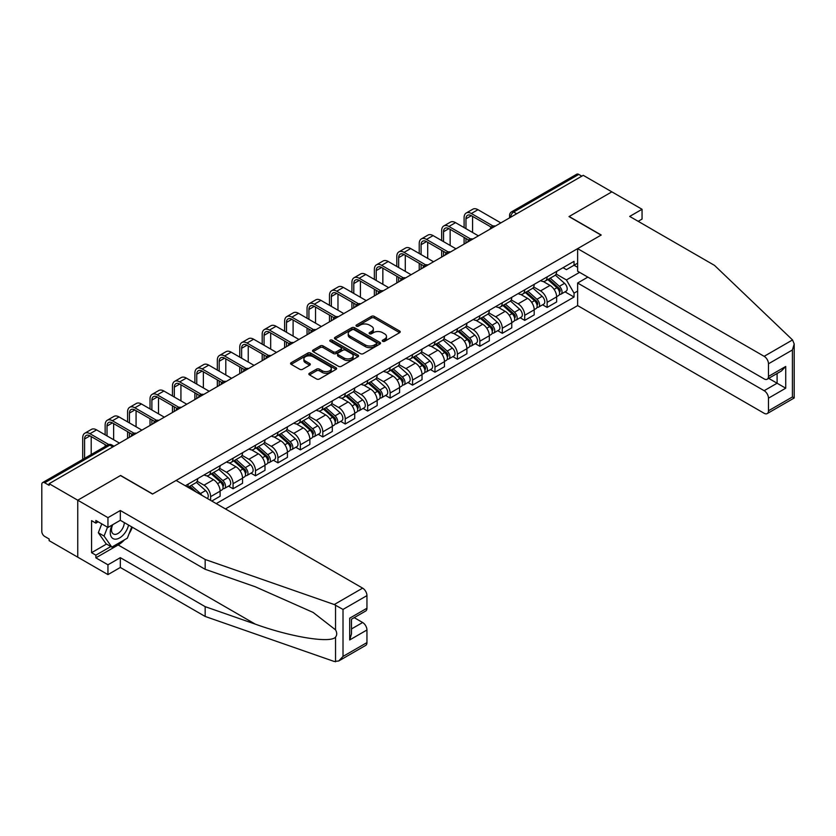 <?xml version="1.0" encoding="UTF-8"?>
<svg xmlns="http://www.w3.org/2000/svg" width="836" height="836" viewBox="0 0 836 836"><rect width="100%" height="100%" fill="white"/><g stroke="black" fill="none" stroke-linecap="round" stroke-linejoin="round"><path stroke-width="1.25" d="M382.669 341.318A1.4 0.805 0 0 0 384.644 341.318L399.639 332.665A1.996 1.149 0 0 0 400.225 331.85A1.996 1.149 0 0 0 399.639 331.035L374.235 316.363A1.996 1.149 0 0 0 371.414 316.363L356.418 325.026A1.4 0.805 0 0 0 356 325.591A1.4 0.805 0 0 0 356.418 326.165A1.4 0.805 0 0 0 358.393 326.165L360.326 325.047A6.385 3.689 0 0 1 369.366 325.047L371.477 326.259A6.385 3.689 0 0 1 373.358 328.872A6.385 3.689 0 0 1 371.477 331.484L369.543 332.603A1.4 0.805 0 0 0 369.136 333.167A1.4 0.805 0 0 0 369.543 333.742A1.4 0.805 0 0 0 371.518 333.742L373.462 332.623A6.385 3.689 0 0 1 382.491 332.623L384.612 333.846A6.385 3.689 0 0 1 386.483 336.448A6.385 3.689 0 0 1 384.612 339.061L382.669 340.179A1.4 0.805 0 0 0 382.261 340.754A1.4 0.805 0 0 0 382.669 341.318L382.669 340.179M309.445 373.243A1.996 1.149 0 0 0 308.86 374.058A1.996 1.149 0 0 0 309.445 374.873L316.572 378.99A1.996 1.149 0 0 0 319.394 378.99L336.051 369.376A1.996 1.149 0 0 0 336.636 368.561A1.996 1.149 0 0 0 336.051 367.746L310.647 353.074A1.996 1.149 0 0 0 307.815 353.074L291.158 362.699A1.996 1.149 0 0 0 290.573 363.514A1.996 1.149 0 0 0 291.158 364.329L299.769 369.293A1.996 1.149 0 0 0 302.601 369.293L309.728 365.175A1.996 1.149 0 0 0 310.313 364.36A1.996 1.149 0 0 0 309.728 363.545L305.453 361.089A5.34 3.083 0 0 1 303.886 358.905A5.34 3.083 0 0 1 307.188 356.052A5.34 3.083 0 0 1 313.009 356.721L329.739 366.377A5.34 3.083 0 0 1 331.296 368.561A5.34 3.083 0 0 1 328.005 371.414A5.34 3.083 0 0 1 322.184 370.745L319.394 369.136A1.996 1.149 0 0 0 316.572 369.136L309.445 373.243L309.445 374.873M49.136 483.689L583.246 175.33L611.858 191.852L569.002 216.587L601.074 235.104L152.674 493.982L120.603 475.465L77.748 500.21L49.136 483.689L49.136 485.35L44.674 482.78A4.065 2.351 -120 0 0 42.646 482.571A4.065 2.351 -120 0 0 41.8 484.441L41.8 531.435A4.065 2.351 -120 0 0 44.674 536.409L49.136 538.99L49.136 540.652L77.748 557.173L77.748 500.21L77.748 557.173L107.948 574.604L107.948 564.812L120.321 557.664L120.321 567.466L107.948 574.604M360.473 353.649A1.996 1.149 0 0 0 363.294 353.649L379.952 344.035A1.996 1.149 0 0 0 380.537 343.22A1.996 1.149 0 0 0 379.952 342.405L354.548 327.733A1.996 1.149 0 0 0 351.716 327.733L335.058 337.347A1.996 1.149 0 0 0 334.473 338.162A1.996 1.149 0 0 0 335.058 338.977L360.473 353.649M330.753 341.621A1.4 0.805 0 0 1 332.174 341.82L332.174 340.158L357.996 355.07A1.996 1.149 0 0 1 358.581 355.885A1.996 1.149 0 0 1 357.996 356.7L341.349 366.325A1.996 1.149 0 0 1 338.517 366.325L313.113 351.653L320.24 347.567L320.24 345.905L313.113 350.023A1.996 1.149 0 0 0 312.528 350.838A1.996 1.149 0 0 0 313.113 351.653L313.113 350.023M320.24 347.567A1.996 1.149 0 0 1 323.062 347.567L323.062 345.905A1.996 1.149 0 0 0 320.24 345.905M323.062 345.905L333.365 351.851A1.996 1.149 0 0 0 336.187 351.851L340.921 349.124A1.996 1.149 0 0 0 341.506 348.309A1.996 1.149 0 0 0 340.921 347.494L330.189 341.297A1.4 0.805 0 0 1 329.781 340.733A1.4 0.805 0 0 1 330.648 339.98A1.4 0.805 0 0 1 332.174 340.158M225.448 508.925L577.634 305.6L764.156 413.287A6.103 3.522 -120 0 0 767.208 413.59A6.103 3.522 -120 0 0 768.472 410.789L768.472 398.176A6.103 3.522 -120 0 0 764.156 390.694L777.093 383.222L785.725 388.207L768.472 398.176M516.658 213.765L513.638 212.02A4.065 2.351 60 0 0 511.601 211.821L576.746 174.212A4.065 2.351 60 0 1 578.784 174.41L513.638 212.02A4.065 2.351 120 0 0 510.765 217.005L510.765 217.172M581.804 176.156L578.784 174.41M547.141 276.873A9.353 5.403 60 0 1 545.208 281.063L554.696 275.587A9.353 5.403 -120 0 0 556.64 271.386M533.671 286.947L540.526 290.897A9.353 5.403 60 0 1 547.141 302.36L556.64 296.874A9.353 5.403 -120 0 0 550.025 285.421L543.233 281.502M556.64 296.874L556.64 301.942L547.141 307.418L542.595 304.795M545.208 281.063A9.353 5.403 60 0 1 540.599 280.645M547.141 302.36L547.141 307.418M524.715 289.82A9.353 5.403 60 0 1 522.772 294.021L532.271 288.535A9.353 5.403 -120 0 0 534.204 284.344M520.159 317.743L524.715 320.376L534.204 314.89L534.204 309.832A9.353 5.403 -120 0 0 527.589 298.368L520.797 294.45M522.772 294.021A9.353 5.403 60 0 1 518.174 293.593M511.245 299.894L518.101 303.855A9.353 5.403 60 0 1 524.715 315.308L524.715 320.376M502.279 302.768A9.353 5.403 60 0 1 500.336 306.969L509.835 301.493A9.353 5.403 -120 0 0 511.768 297.292M497.723 330.701L502.279 333.324L511.768 327.848L511.768 322.78A9.353 5.403 -120 0 0 505.153 311.326L498.36 307.397M500.336 306.969A9.353 5.403 60 0 1 495.738 306.551M488.809 312.842L495.664 316.802A9.353 5.403 60 0 1 502.279 328.266L502.279 333.324M479.843 315.726A9.353 5.403 60 0 1 477.91 319.927L487.398 314.44A9.353 5.403 -120 0 0 489.332 310.25M475.297 343.648L479.843 346.282L489.332 340.795L489.332 335.738A9.353 5.403 -120 0 0 482.717 324.274L475.924 320.355M477.91 319.927A9.353 5.403 60 0 1 473.301 319.498M466.373 325.8L473.228 329.76A9.353 5.403 60 0 1 479.843 341.213L479.843 346.282M457.407 328.673A9.353 5.403 60 0 1 455.474 332.874L464.962 327.399A9.353 5.403 -120 0 0 466.896 323.198M452.861 356.606L457.407 359.229L466.896 353.753L466.896 348.685A9.353 5.403 -120 0 0 460.281 337.232L453.488 333.303M455.474 332.874A9.353 5.403 60 0 1 450.865 332.456M443.937 338.747L450.792 342.708A9.353 5.403 60 0 1 457.407 354.171L457.407 359.229M434.971 341.631A9.353 5.403 60 0 1 433.038 345.832L442.526 340.346A9.353 5.403 -120 0 0 444.47 336.145M430.425 369.554L434.971 372.187L444.47 366.701L444.47 361.643A9.353 5.403 -120 0 0 437.855 350.18L431.062 346.261M433.038 345.832A9.353 5.403 60 0 1 428.429 345.404M421.501 351.705L428.356 355.666A9.353 5.403 60 0 1 434.971 367.119L434.971 372.187M412.545 354.579A9.353 5.403 60 0 1 410.601 358.78L420.09 353.304A9.353 5.403 -120 0 0 422.034 349.103M407.989 382.512L412.545 385.135L422.034 379.659L422.034 374.591A9.353 5.403 -120 0 0 415.419 363.137L408.626 359.208M410.601 358.78A9.353 5.403 60 0 1 405.993 358.362M399.075 364.653L405.93 368.613A9.353 5.403 60 0 1 412.545 380.066L412.545 385.135M390.109 367.537A9.353 5.403 60 0 1 388.165 371.738L397.664 366.252A9.353 5.403 -120 0 0 399.598 362.051M385.553 395.459L390.109 398.093L399.598 392.606L399.598 387.549A9.353 5.403 -120 0 0 392.983 376.085L386.19 372.166M388.165 371.738A9.353 5.403 60 0 1 383.567 371.309M376.639 377.611L383.494 381.561A9.353 5.403 60 0 1 390.109 393.024L390.109 398.093M367.673 380.485A9.353 5.403 60 0 1 365.74 384.685L375.228 379.21A9.353 5.403 -120 0 0 377.161 375.009M363.117 408.417L367.673 411.04L377.161 405.565L377.161 400.496A9.353 5.403 -120 0 0 370.547 389.043L363.754 385.114M365.74 384.685A9.353 5.403 60 0 1 361.131 384.267M354.203 390.558L361.058 394.519A9.353 5.403 60 0 1 367.673 405.972L367.673 411.04M345.237 393.442A9.353 5.403 60 0 1 343.303 397.643L352.792 392.157A9.353 5.403 -120 0 0 354.725 387.956M340.691 421.365L345.237 423.998L354.725 418.512L354.725 413.444A9.353 5.403 -120 0 0 348.11 401.991L341.318 398.072M343.303 397.643A9.353 5.403 60 0 1 338.695 397.215M331.767 403.516L338.622 407.466A9.353 5.403 60 0 1 345.237 418.93L345.237 423.998M322.8 406.39A9.353 5.403 60 0 1 320.867 410.591L330.356 405.115A9.353 5.403 -120 0 0 332.3 400.914M318.255 434.323L322.8 436.946L332.3 431.47L332.3 426.402A9.353 5.403 -120 0 0 325.685 414.938L318.882 411.019M320.867 410.591A9.353 5.403 60 0 1 316.259 410.173M309.33 416.464L316.186 420.424A9.353 5.403 60 0 1 322.8 431.878L322.8 436.946M300.364 419.348A9.353 5.403 60 0 1 298.431 423.538L307.92 418.063A9.353 5.403 -120 0 0 309.863 413.862M295.819 447.27L300.364 449.893L309.863 444.418L309.863 439.349A9.353 5.403 -120 0 0 303.249 427.896L296.456 423.977M298.431 423.538A9.353 5.403 60 0 1 293.823 423.12M286.894 429.422L293.75 433.372A9.353 5.403 60 0 1 300.364 444.836L300.364 449.893M277.939 432.296A9.353 5.403 60 0 1 275.995 436.496L285.484 431.01A9.353 5.403 -120 0 0 287.427 426.82M273.382 460.218L277.939 462.851L287.427 457.365L287.427 452.307A9.353 5.403 -120 0 0 280.812 440.844L274.02 436.925M275.995 436.496A9.353 5.403 60 0 1 271.397 436.068M264.469 442.369L271.324 446.33A9.353 5.403 60 0 1 277.939 457.783L277.939 462.851M255.502 445.243A9.353 5.403 60 0 1 253.559 449.444L263.058 443.968A9.353 5.403 -120 0 0 264.991 439.767M250.946 473.176L255.502 475.799L264.991 470.323L264.991 465.255A9.353 5.403 -120 0 0 258.376 453.802L251.584 449.872M253.559 449.444A9.353 5.403 60 0 1 248.961 449.026M242.032 455.317L248.888 459.277A9.353 5.403 60 0 1 255.502 470.741L255.502 475.799M233.066 458.201A9.353 5.403 60 0 1 231.133 462.402L240.622 456.916A9.353 5.403 -120 0 0 242.555 452.725M228.521 486.124L233.066 488.757L242.555 483.271L242.555 478.213A9.353 5.403 -120 0 0 235.94 466.749L229.148 462.83M231.133 462.402A9.353 5.403 60 0 1 226.525 461.974M219.596 468.275L226.451 472.235A9.353 5.403 60 0 1 233.066 483.689L233.066 488.757M210.63 471.149A9.353 5.403 60 0 1 208.697 475.35L218.186 469.874A9.353 5.403 -120 0 0 220.119 465.673M211.78 501.046L220.119 496.229L220.119 491.16A9.353 5.403 -120 0 0 213.504 479.707L206.711 475.778M208.697 475.35A9.353 5.403 60 0 1 204.089 474.932M197.16 481.222L204.015 485.183A9.353 5.403 60 0 1 210.63 496.647L210.63 500.377M187.985 487.304L195.749 482.821A9.353 5.403 -120 0 0 197.693 478.62M188.194 484.107A9.353 5.403 60 0 1 187.504 487.022M577.634 267.321L574.039 265.242L566.421 269.641L563.036 267.698M556.107 273.989L566.421 279.945L579.578 272.348M577.634 291.064L574.039 293.143L566.421 279.945M216.242 503.617L574.039 297.041L574.039 293.143M577.634 263.173L574.039 265.242L574.039 261.344L185.32 485.768M565.032 291.848L574.039 297.041M383.222 341.516L384.612 340.722A6.385 3.689 0 0 0 386.483 338.11L386.483 336.448M373.358 328.872L373.358 330.534A6.385 3.689 0 0 1 371.477 333.146L370.097 333.94M399.618 332.676L374.235 318.025A1.996 1.149 0 0 0 371.414 318.025L356.972 326.364M379.92 344.045L354.548 329.394A1.996 1.149 0 0 0 351.716 329.394L335.09 338.998L335.058 337.347M376.419 343.784A1.4 0.805 0 0 0 376.827 343.22A1.4 0.805 0 0 0 376.419 342.645L354.119 329.771A1.4 0.805 0 0 0 352.144 329.771L350.096 330.951A6.385 3.689 0 0 0 348.225 333.554A6.385 3.689 0 0 0 350.096 336.166L365.342 344.965A6.385 3.689 0 0 0 374.371 344.965L376.419 343.784L376.419 345.446A1.4 0.805 0 0 0 376.827 344.881L376.827 343.22M348.225 333.554L348.225 335.215A6.385 3.689 0 0 0 350.096 337.828L350.096 336.166M376.419 345.446L374.371 346.626A6.385 3.689 0 0 1 365.342 346.626L350.096 337.828M323.062 347.567L333.365 353.513A1.996 1.149 0 0 0 336.187 353.513L340.921 350.786A1.996 1.149 0 0 0 341.506 349.97L341.506 348.309M332.174 341.82L357.975 356.721M344.066 358.027A5.34 3.083 0 0 0 349.876 358.696A5.34 3.083 0 0 0 353.179 355.843A5.34 3.083 0 0 0 351.611 353.67L345.717 350.263A1.996 1.149 0 0 0 342.896 350.263L338.172 352.991A1.996 1.149 0 0 0 337.587 353.806A1.996 1.149 0 0 0 338.172 354.621L344.066 358.027L344.066 359.689A5.34 3.083 0 0 0 349.876 360.358A5.34 3.083 0 0 0 353.179 357.505L353.179 355.843M337.587 353.806L337.587 355.467A1.996 1.149 0 0 0 338.172 356.282L338.172 354.621M344.066 359.689L338.172 356.282M331.296 368.561L331.296 370.223A5.34 3.083 0 0 1 328.005 373.075A5.34 3.083 0 0 1 322.184 372.407L319.394 370.797A1.996 1.149 0 0 0 316.572 370.797L309.466 374.894M303.886 358.905L303.886 360.567A5.34 3.083 0 0 0 305.453 362.74L305.453 361.089M309.696 365.196L305.453 362.74M336.02 369.397L310.647 354.736A1.996 1.149 0 0 0 307.815 354.736L291.189 364.339M547.799 279.579L556.933 287.73A5.089 2.936 60 0 1 558.532 295.589L556.64 296.686M548.04 279.788L552.335 282.275M548.719 279.046L558.887 288.117A2.445 1.411 60 0 1 559.66 291.889A2.445 1.411 60 0 1 559.43 291.983M550.234 278.158L559.378 286.32A5.089 2.936 60 0 1 560.977 294.178A5.089 2.936 60 0 1 559.441 294.345M555.334 275.107L564.561 283.331A5.089 2.936 60 0 1 566.15 291.189L560.977 294.178M465.965 228.667L465.965 218.792A7.628 4.399 60 0 1 467.543 215.301A7.628 4.399 60 0 1 471.358 215.678L491.171 227.11M500.837 222.898L477.973 209.7A10.272 5.925 -120 0 0 472.842 209.188L466.227 213.013A10.272 5.925 -120 0 0 464.095 217.715L464.095 227.591M493.031 226.023L471.358 213.514A10.272 5.925 -120 0 0 466.227 213.013M464.095 237.393L464.095 244.112M465.965 243.036L465.965 238.469M472.58 232.492L472.58 216.378M525.363 292.527L534.507 300.688A5.089 2.936 60 0 1 536.095 308.547L534.204 309.644M525.604 292.746L529.909 295.223M526.283 291.994L536.451 301.075A2.445 1.411 60 0 1 537.224 304.847A2.445 1.411 60 0 1 536.994 304.931M527.809 291.116L536.942 299.278A5.089 2.936 60 0 1 538.541 307.136A5.089 2.936 60 0 1 537.005 307.303M532.898 288.054L542.125 296.278A5.089 2.936 60 0 1 543.724 304.147L538.541 307.136M502.927 305.474L512.071 313.636A5.089 2.936 60 0 1 513.659 321.494L511.768 322.591M503.167 305.694L507.473 308.181M503.847 304.941L514.025 314.022A2.445 1.411 60 0 1 514.788 317.795A2.445 1.411 60 0 1 514.568 317.889M505.372 304.064L514.516 312.225A5.089 2.936 60 0 1 516.105 320.084A5.089 2.936 60 0 1 514.568 320.251M510.472 301.012L519.689 309.236A5.089 2.936 60 0 1 521.288 317.095L516.105 320.084M792.538 339.938L794.2 343.962L792.413 349.97L768.472 363.796A6.103 3.522 -120 0 0 764.156 356.324L792.538 339.938L714.54 265.409L629.696 216.419L642.058 209.282L611.858 191.852L569.149 216.503L601.22 235.02L577.634 248.637L764.156 356.324M642.058 209.282L642.058 219.084L638.182 221.321M577.634 305.6L577.634 283.017L764.156 390.694M577.634 248.637L577.634 271.219L764.156 378.907A6.103 3.522 -120 0 0 767.208 379.21A6.103 3.522 -120 0 0 768.472 376.419L768.472 363.796M587.844 277.113L577.634 283.017M768.671 378.363L777.093 383.222L777.093 373.504M768.472 376.419L785.725 366.45L781.409 371.006L767.208 379.21M768.472 410.789L792.413 396.964L793.322 397.487M120.321 557.664L205.165 606.654L205.165 616.456L334.254 661.485L338.695 660.983L343.011 656.427L366.952 642.602A6.103 3.522 60 0 1 365.687 645.402L338.695 660.983M205.165 606.654L255.314 624.147C290.938 637.095 330.857 643.521 335.539 637.074C337.107 635.109 337.107 632.695 335.539 629.842L313.134 612.433L255.314 586.788L205.165 569.295L120.321 520.305L107.948 527.443L95.868 520.473L95.868 523.127L91.563 520.64L91.563 552.69L95.868 555.177L110.833 546.545M205.165 616.456L120.321 567.466M366.952 595.608L343.011 609.434L334.254 604.532L205.165 559.493L120.321 510.503L107.948 517.651L77.748 500.21L120.468 475.548L152.528 494.066L176.114 480.449L362.636 588.136A6.103 3.522 60 0 1 366.952 595.608L366.952 608.232A6.103 3.522 60 0 1 365.687 611.022L351.486 619.225L351.486 633.939L349.699 639.948L349.699 618.191C352.019 619.539 352.019 619.539 349.699 618.191L366.952 608.232M107.948 517.651L107.948 527.443M124.501 539.805A22.875 13.209 -60 0 1 118.158 544.967L95.868 557.831L107.948 564.812M95.868 557.831L95.868 555.177M120.321 510.503L120.321 520.305M205.165 559.493L205.165 569.295M351.486 628.954L362.636 622.517A6.103 3.522 60 0 1 366.952 629.989L366.952 642.602M362.636 622.517L354.213 617.647M132.297 527.223A22.875 13.209 -60 0 1 129.047 533.817M98.178 521.8L95.868 523.127M91.563 552.69L106.517 544.048M112.066 525.071A13.219 7.628 120 0 0 110.258 532.511A13.219 7.628 120 0 0 118.242 538.583A13.219 7.628 120 0 0 128.556 525.06M112.776 524.663A9.05 5.225 120 0 0 111.501 529.825A9.05 5.225 120 0 0 113.372 533.964A9.05 5.225 120 0 0 120.279 531.612A9.05 5.225 120 0 0 124.292 522.605M131.733 526.899L127.365 538.154L111.836 547.12L106.088 543.797L98.324 532.751L101.773 523.879M111.836 547.12L104.072 536.075L107.52 527.192M98.324 532.751L104.072 536.075M443.529 241.625L443.529 231.739A7.628 4.399 60 0 1 445.107 228.249A7.628 4.399 60 0 1 448.922 228.625L468.735 240.068M478.401 235.856L455.536 222.648A10.272 5.925 -120 0 0 450.405 222.146L443.791 225.96A10.272 5.925 -120 0 0 441.659 230.663L441.659 240.538M470.595 238.981L448.922 226.472A10.272 5.925 -120 0 0 443.791 225.96M441.659 250.34L441.659 257.07M443.529 255.983L443.529 251.417M450.144 245.439L450.144 229.336M421.093 254.572L421.093 244.697A7.628 4.399 60 0 1 422.682 241.207A7.628 4.399 60 0 1 426.485 241.583L446.299 253.015M455.975 248.804L433.1 235.606A10.272 5.925 -120 0 0 427.969 235.094L421.354 238.918A10.272 5.925 -120 0 0 419.223 243.61L419.223 253.496M448.159 251.929L426.485 239.42A10.272 5.925 -120 0 0 421.354 238.918M419.223 263.288L419.223 270.018M421.093 268.941L421.093 264.375M427.708 258.397L427.708 242.283M480.491 318.432L489.635 326.583A5.089 2.936 60 0 1 491.234 334.452L489.332 335.55M480.731 318.652L485.037 321.128M481.411 317.899L491.589 326.98A2.445 1.411 60 0 1 492.352 330.753A2.445 1.411 60 0 1 492.132 330.837M482.936 317.022L492.08 325.173A5.089 2.936 60 0 1 493.679 333.041A5.089 2.936 60 0 1 492.143 333.198M488.036 313.96L497.253 322.184A5.089 2.936 60 0 1 498.852 330.053L493.679 333.041M458.055 331.38L467.199 339.541A5.089 2.936 60 0 1 468.797 347.4L466.896 348.497M458.295 331.599L462.601 334.086M458.985 330.847L469.153 339.928A2.445 1.411 60 0 1 469.916 343.7A2.445 1.411 60 0 1 469.696 343.795M460.5 329.969L469.644 338.131A5.089 2.936 60 0 1 471.243 345.989A5.089 2.936 60 0 1 469.707 346.156M465.6 326.907L474.817 335.142A5.089 2.936 60 0 1 476.415 343L471.243 345.989M435.619 344.338L444.762 352.489A5.089 2.936 60 0 1 446.361 360.358L444.459 361.455M435.87 344.547L440.164 347.034M436.549 343.805L446.717 352.876A2.445 1.411 60 0 1 447.479 356.659A2.445 1.411 60 0 1 447.26 356.742M438.064 342.927L447.208 351.078A5.089 2.936 60 0 1 448.807 358.947A5.089 2.936 60 0 1 447.27 359.104M443.164 339.865L452.391 348.089A5.089 2.936 60 0 1 453.979 355.958L448.807 358.947M398.667 267.53L398.667 257.645A7.628 4.399 60 0 1 400.245 254.154A7.628 4.399 60 0 1 404.06 254.531L423.873 265.973M433.539 261.752L410.675 248.553A10.272 5.925 -120 0 0 405.533 248.052L398.918 251.866A10.272 5.925 -120 0 0 396.797 256.568L396.797 266.444M425.723 264.887L404.06 252.378A10.272 5.925 -120 0 0 398.918 251.866M396.797 276.246L396.797 282.965M398.667 281.889L398.667 277.322M405.282 271.345L405.282 255.241M376.231 280.478L376.231 270.603A7.628 4.399 60 0 1 377.809 267.112A7.628 4.399 60 0 1 381.624 267.489L401.437 278.921M411.103 274.71L388.238 261.511A10.272 5.925 -120 0 0 383.097 260.999L376.482 264.813A10.272 5.925 -120 0 0 374.361 269.516L374.361 279.402M403.286 277.834L381.624 265.325A10.272 5.925 -120 0 0 376.482 264.813M374.361 289.193L374.361 295.923M376.231 294.847L376.231 290.28M382.846 284.303L382.846 268.189M353.795 293.436L353.795 283.55A7.628 4.399 60 0 1 355.373 280.06A7.628 4.399 60 0 1 359.187 280.436L379.001 291.879M388.667 287.657L365.802 274.459A10.272 5.925 -120 0 0 360.671 273.947L354.056 277.771A10.272 5.925 -120 0 0 351.925 282.474L351.925 292.349M380.861 290.792L359.187 278.284A10.272 5.925 -120 0 0 354.056 277.771M351.925 302.151L351.925 308.871M353.795 307.794L353.795 303.228M360.41 297.25L360.41 281.147M413.193 357.285L422.326 365.447A5.089 2.936 60 0 1 423.925 373.305L422.034 374.403M413.433 357.505L417.739 359.992M414.113 356.753L424.28 365.834A2.445 1.411 60 0 1 425.054 369.606A2.445 1.411 60 0 1 424.824 369.69M415.638 355.875L424.772 364.036A5.089 2.936 60 0 1 426.37 371.895A5.089 2.936 60 0 1 424.834 372.062M420.727 352.813L429.955 361.047A5.089 2.936 60 0 1 431.554 368.906L426.37 371.895M331.359 306.384L331.359 296.508A7.628 4.399 60 0 1 332.937 293.008A7.628 4.399 60 0 1 336.751 293.394L356.564 304.826M366.231 300.615L343.366 287.417A10.272 5.925 -120 0 0 338.235 286.905L331.62 290.719A10.272 5.925 -120 0 0 329.488 295.421L329.488 305.307M358.425 303.74L336.751 291.231A10.272 5.925 -120 0 0 331.62 290.719M329.488 315.099L329.488 321.829M331.359 320.752L331.359 316.186M337.974 310.208L337.974 294.094M390.757 370.243L399.901 378.394A5.089 2.936 60 0 1 401.489 386.263L399.598 387.35M390.997 370.452L395.303 372.94M391.676 369.711L401.844 378.781A2.445 1.411 60 0 1 402.618 382.554A2.445 1.411 60 0 1 402.398 382.648M393.202 368.833L402.346 376.984A5.089 2.936 60 0 1 403.934 384.853A5.089 2.936 60 0 1 402.398 385.009M398.302 365.771L407.519 373.995A5.089 2.936 60 0 1 409.117 381.864L403.934 384.853M308.923 319.342L308.923 309.456A7.628 4.399 60 0 1 310.501 305.966A7.628 4.399 60 0 1 314.315 306.342L334.128 317.784M343.795 313.563L320.93 300.364A10.272 5.925 -120 0 0 315.799 299.852L309.184 303.677A10.272 5.925 -120 0 0 307.052 308.38L307.052 318.255M335.988 316.698L314.315 304.189A10.272 5.925 -120 0 0 309.184 303.677M307.052 328.057L307.052 334.776M308.923 333.7L308.923 329.133M315.538 323.156L315.538 307.052M368.321 383.191L377.464 391.352A5.089 2.936 60 0 1 379.063 399.211L377.161 400.308M368.561 383.41L372.866 385.898M369.24 382.658L379.419 391.739A2.445 1.411 60 0 1 380.181 395.512A2.445 1.411 60 0 1 379.962 395.595M370.766 381.78L379.91 389.942A5.089 2.936 60 0 1 381.498 397.8A5.089 2.936 60 0 1 379.972 397.967M375.866 378.718L385.082 386.953A5.089 2.936 60 0 1 386.681 394.811L381.498 397.8M286.487 332.289L286.487 322.403A7.628 4.399 60 0 1 288.075 318.913A7.628 4.399 60 0 1 291.889 319.3L311.692 330.732M321.369 326.521L298.504 313.312A10.272 5.925 -120 0 0 293.363 312.81L286.748 316.625A10.272 5.925 -120 0 0 284.627 321.327L284.627 331.213M313.552 329.645L291.889 317.137A10.272 5.925 -120 0 0 286.748 316.625M284.627 341.004L284.627 347.734M286.487 346.647L286.487 342.091M293.102 336.103L293.102 320M345.885 396.149L355.028 404.3A5.089 2.936 60 0 1 356.627 412.169L354.725 413.256M346.125 396.358L350.43 398.845M346.804 395.616L356.982 404.687A2.445 1.411 60 0 1 357.745 408.459A2.445 1.411 60 0 1 357.526 408.553M348.33 394.738L357.474 402.889A5.089 2.936 60 0 1 359.072 410.758A5.089 2.936 60 0 1 357.536 410.915M353.429 391.676L362.646 399.901A5.089 2.936 60 0 1 364.245 407.759L359.072 410.758M264.061 345.237L264.061 335.361A7.628 4.399 60 0 1 265.639 331.871A7.628 4.399 60 0 1 269.453 332.247L289.266 343.69M298.933 339.468L276.068 326.27A10.272 5.925 -120 0 0 270.927 325.758L264.312 329.583A10.272 5.925 -120 0 0 262.19 334.285L262.19 344.16M291.116 342.603L269.453 330.084A10.272 5.925 -120 0 0 264.312 329.583M262.19 353.962L262.19 360.682M264.061 359.605L264.061 355.039M270.676 349.061L270.676 332.958M323.448 409.097L332.592 417.258A5.089 2.936 60 0 1 334.191 425.116L332.289 426.214M323.699 409.316L327.994 411.793M324.378 408.564L334.546 417.645A2.445 1.411 60 0 1 335.309 421.417A2.445 1.411 60 0 1 335.09 421.501M325.894 407.686L335.037 415.847A5.089 2.936 60 0 1 336.636 423.706A5.089 2.936 60 0 1 335.1 423.873M330.993 404.624L340.221 412.859A5.089 2.936 60 0 1 341.809 420.717L336.636 423.706M241.625 358.195L241.625 348.309A7.628 4.399 60 0 1 243.203 344.819A7.628 4.399 60 0 1 247.017 345.195L266.83 356.638M276.497 352.426L253.632 339.217A10.272 5.925 -120 0 0 248.501 338.716L241.876 342.53A10.272 5.925 -120 0 0 239.754 347.233L239.754 357.118M268.68 355.551L247.017 343.042A10.272 5.925 -120 0 0 241.876 342.53M239.754 366.91L239.754 373.64M241.625 372.553L241.625 367.986M248.24 362.009L248.24 345.905M301.023 422.055L310.156 430.206A5.089 2.936 60 0 1 311.755 438.064L309.863 439.161M301.263 422.264L305.558 424.751M301.942 421.522L312.11 430.592A2.445 1.411 60 0 1 312.883 434.365A2.445 1.411 60 0 1 312.654 434.459M303.458 420.633L312.601 428.795A5.089 2.936 60 0 1 314.2 436.653A5.089 2.936 60 0 1 312.664 436.82M308.557 417.582L317.784 425.806A5.089 2.936 60 0 1 319.373 433.665L314.2 436.653M219.189 371.142L219.189 361.267A7.628 4.399 60 0 1 220.767 357.777A7.628 4.399 60 0 1 224.581 358.153L244.394 369.585M254.06 365.374L231.196 352.175A10.272 5.925 -120 0 0 226.065 351.663L219.45 355.488A10.272 5.925 -120 0 0 217.318 360.191L217.318 370.066M246.254 368.498L224.581 355.99A10.272 5.925 -120 0 0 219.45 355.488M217.318 379.868L217.318 386.587M219.189 385.511L219.189 380.944M225.804 374.967L225.804 358.853M278.587 435.002L287.73 443.164A5.089 2.936 60 0 1 289.319 451.022L287.427 452.119M278.827 435.222L283.132 437.698M279.506 434.469L289.674 443.55A2.445 1.411 60 0 1 290.447 447.323A2.445 1.411 60 0 1 290.217 447.406M281.032 433.591L290.165 441.753A5.089 2.936 60 0 1 291.764 449.611A5.089 2.936 60 0 1 290.228 449.768M286.121 430.53L295.348 438.754A5.089 2.936 60 0 1 296.947 446.623L291.764 449.611M196.753 384.1L196.753 374.214A7.628 4.399 60 0 1 198.331 370.724A7.628 4.399 60 0 1 202.145 371.1L221.958 382.543M231.624 378.332L208.76 365.123A10.272 5.925 -120 0 0 203.629 364.621L197.014 368.436A10.272 5.925 -120 0 0 194.882 373.138L194.882 383.013M223.818 381.456L202.145 368.948A10.272 5.925 -120 0 0 197.014 368.436M194.882 392.815L194.882 399.545M196.753 398.458L196.753 393.892M203.367 387.914L203.367 371.811M256.15 447.95L265.294 456.111A5.089 2.936 60 0 1 266.883 463.97L264.991 465.067M256.391 448.169L260.696 450.656M257.07 447.417L267.248 456.498A2.445 1.411 60 0 1 268.011 460.27A2.445 1.411 60 0 1 267.792 460.364M258.596 446.539L267.739 454.7A5.089 2.936 60 0 1 269.328 462.559A5.089 2.936 60 0 1 267.792 462.726M263.695 443.488L272.912 451.712A5.089 2.936 60 0 1 274.511 459.57L269.328 462.559M174.316 397.048L174.316 387.172A7.628 4.399 60 0 1 175.905 383.682A7.628 4.399 60 0 1 179.709 384.058L199.522 395.491M209.199 391.279L186.323 378.081A10.272 5.925 -120 0 0 181.193 377.569L174.578 381.394A10.272 5.925 -120 0 0 172.446 386.086L172.446 395.971M201.382 394.404L179.709 381.895A10.272 5.925 -120 0 0 174.578 381.394M172.446 405.763L172.446 412.493M174.316 411.416L174.316 406.85M180.931 400.872L180.931 384.759M233.714 460.908L242.858 469.059A5.089 2.936 60 0 1 244.457 476.928L242.555 478.025M233.955 461.127L238.26 463.604M234.634 460.375L244.812 469.456A2.445 1.411 60 0 1 245.575 473.228A2.445 1.411 60 0 1 245.356 473.312M236.16 459.497L245.303 467.648A5.089 2.936 60 0 1 246.902 475.517A5.089 2.936 60 0 1 245.366 475.674M241.259 456.435L250.476 464.659A5.089 2.936 60 0 1 252.075 472.528L246.902 475.517M151.891 410.006L151.891 400.12A7.628 4.399 60 0 1 153.469 396.63A7.628 4.399 60 0 1 157.283 397.006L177.096 408.449M186.762 404.227L163.898 391.029A10.272 5.925 -120 0 0 158.756 390.527L152.142 394.341A10.272 5.925 -120 0 0 150.02 399.044L150.02 408.919M178.946 407.362L157.283 394.853A10.272 5.925 -120 0 0 152.142 394.341M150.02 418.721L150.02 425.44M151.891 424.364L151.891 419.797M158.506 413.82L158.506 397.717M211.278 473.855L220.422 482.017A5.089 2.936 60 0 1 222.021 489.875L220.119 490.972M211.518 474.075L215.824 476.562M212.208 473.322L222.376 482.403A2.445 1.411 60 0 1 223.139 486.176A2.445 1.411 60 0 1 222.919 486.27M213.723 472.445L222.867 480.606A5.089 2.936 60 0 1 224.466 488.464A5.089 2.936 60 0 1 222.93 488.632M218.823 469.383L228.04 477.617A5.089 2.936 60 0 1 229.639 485.476L224.466 488.464M129.455 422.953L129.455 413.078A7.628 4.399 60 0 1 131.033 409.588A7.628 4.399 60 0 1 134.847 409.964L154.66 421.396M164.326 417.185L141.462 403.987A10.272 5.925 -120 0 0 136.32 403.474L129.705 407.289A10.272 5.925 -120 0 0 127.584 411.991L127.584 421.877M156.51 420.309L134.847 407.801A10.272 5.925 -120 0 0 129.705 407.289M127.584 431.669L127.584 438.398M129.455 437.322L129.455 432.755M136.069 426.778L136.069 410.664M188.842 486.813L191.987 489.614M189.093 487.022L193.388 489.509M196.293 492.101L189.772 486.28M191.287 485.402L200.431 493.553A5.089 2.936 60 0 1 201.904 495.34M196.387 482.341L205.614 490.565A5.089 2.936 60 0 1 207.234 498.413M107.018 435.911L107.018 426.026A7.628 4.399 60 0 1 108.596 422.535A7.628 4.399 60 0 1 112.411 422.911L132.224 434.354M141.89 430.132L119.025 416.934A10.272 5.925 -120 0 0 113.895 416.422L107.28 420.247A10.272 5.925 -120 0 0 105.148 424.949L105.148 434.825M134.084 433.267L112.411 420.759A10.272 5.925 -120 0 0 107.28 420.247M105.148 444.627L105.148 446.487M113.633 439.726L113.633 423.622M84.582 458.358L84.582 438.984A7.628 4.399 60 0 1 86.16 435.483A7.628 4.399 60 0 1 89.974 435.87L106.757 445.557M119.454 443.09L96.589 429.892A10.272 5.925 -120 0 0 91.458 429.38L84.844 433.194A10.272 5.925 -120 0 0 82.712 437.897L82.712 459.445M108.774 444.553L89.974 433.706A10.272 5.925 -120 0 0 84.844 433.194M91.197 454.544L91.197 436.57M510.911 217.088L510.765 217.005A4.065 2.351 0 0 1 509.573 215.343L509.573 217.862M210.63 496.647L220.119 491.16M233.066 483.689L242.555 478.213M255.502 470.741L264.991 465.255M277.939 457.783L287.427 452.307M300.364 444.836L309.863 439.349M322.8 431.878L332.3 426.402M345.237 418.93L354.725 413.444M367.673 405.972L377.161 400.496M390.109 393.024L399.598 387.549M412.545 380.066L422.034 374.591M434.971 367.119L444.47 361.643M457.407 354.171L466.896 348.685M479.843 341.213L489.332 335.738M502.279 328.266L511.768 322.78M524.715 315.308L534.204 309.832M204.015 485.183L213.504 479.707M226.451 472.235L235.94 466.749M248.888 459.277L258.376 453.802M271.324 446.33L280.812 440.844M293.75 433.372L303.249 427.896M316.186 420.424L325.685 414.938M338.622 407.466L348.11 401.991M361.058 394.519L370.547 389.043M383.494 381.561L392.983 376.085M405.93 368.613L415.419 363.137M428.356 355.666L437.855 350.18M450.792 342.708L460.281 337.232M473.228 329.76L482.717 324.274M495.664 316.802L505.153 311.326M518.101 303.855L527.589 298.368M540.526 290.897L550.025 285.421M494.975 226.284A4.065 2.351 120 0 0 493.177 227.319M472.549 239.232A4.065 2.351 120 0 0 470.752 240.277M450.113 252.19A4.065 2.351 120 0 0 448.315 253.224M427.677 265.137A4.065 2.351 120 0 0 425.879 266.182M405.241 278.095A4.065 2.351 120 0 0 403.443 279.13M382.804 291.043A4.065 2.351 120 0 0 381.007 292.077M360.368 304.001A4.065 2.351 120 0 0 358.581 305.035M337.943 316.948A4.065 2.351 120 0 0 336.145 317.983M315.506 329.906A4.065 2.351 120 0 0 313.709 330.941M293.07 342.854A4.065 2.351 120 0 0 291.273 343.889M270.634 355.802A4.065 2.351 120 0 0 268.837 356.847M248.198 368.76A4.065 2.351 120 0 0 246.401 369.794M225.772 381.707A4.065 2.351 120 0 0 223.975 382.752M203.336 394.665A4.065 2.351 120 0 0 201.539 395.7M180.9 407.613A4.065 2.351 120 0 0 179.103 408.658M158.464 420.571A4.065 2.351 120 0 0 156.666 421.605M136.028 433.518A4.065 2.351 120 0 0 134.23 434.553M112.839 446.905L109.819 445.16L44.674 482.78M114.03 446.225L111.857 444.961A4.065 2.351 120 0 0 109.819 445.16A4.065 2.351 60 0 0 107.792 444.961L42.646 482.571M384.612 340.722L384.612 339.061M369.543 333.742L369.543 332.603M371.477 333.146L371.477 331.484M356.418 326.165L356.418 325.026M371.414 318.025L371.414 316.363M374.235 318.025L374.235 316.363M399.639 332.665L399.639 331.035M351.716 329.394L351.716 327.733M354.548 329.394L354.548 327.733M379.952 344.035L379.952 342.405M365.342 346.626L365.342 344.965M374.371 346.626L374.371 344.965M333.365 353.513L333.365 351.851M336.187 353.513L336.187 351.851M340.921 350.786L340.921 349.124M357.996 356.7L357.996 355.07M316.572 370.797L316.572 369.136M319.394 370.797L319.394 369.136M322.184 372.407L322.184 370.745M309.728 365.175L309.728 363.545M291.158 364.329L291.158 362.699M307.815 354.736L307.815 353.074M310.647 354.736L310.647 353.074M336.051 369.376L336.051 367.746M556.933 287.73L554.09 289.381M560.162 290.771L559.242 291.304M564.561 283.331L559.378 286.32M471.358 213.514L477.973 209.7M465.965 218.792L471.358 215.678M534.507 300.688L531.654 302.329M537.726 303.729L536.806 304.252M542.125 296.278L536.942 299.278M512.071 313.636L509.218 315.287M515.289 316.677L514.38 317.21M519.689 309.236L514.516 312.225M792.413 396.964L792.413 349.97M785.725 366.45L785.725 388.207M335.539 661.788L335.539 637.074M335.539 629.842L335.539 605.118M343.011 609.434L343.011 656.427M366.952 629.989L349.699 639.948M334.254 604.532L362.636 588.136M118.158 544.967L255.314 624.147M448.922 226.472L455.536 222.648M443.529 231.739L448.922 228.625M426.485 239.42L433.1 235.606M421.093 244.697L426.485 241.583M489.635 326.583L486.782 328.235M492.853 329.635L491.944 330.157M497.253 322.184L492.08 325.173M467.199 339.541L464.346 341.182M470.428 342.582L469.508 343.115M474.817 335.142L469.644 338.131M444.762 352.489L441.91 354.14M447.991 355.54L447.072 356.063M452.391 348.089L447.208 351.078M404.06 252.378L410.675 248.553M398.667 257.645L404.06 254.531M381.624 265.325L388.238 261.511M376.231 270.603L381.624 267.489M359.187 278.284L365.802 274.459M353.795 283.55L359.187 280.436M422.326 365.447L419.484 367.088M425.555 368.488L424.636 369.021M429.955 361.047L424.772 364.036M336.751 291.231L343.366 287.417M331.359 296.508L336.751 293.394M399.901 378.394L397.048 380.046M403.119 381.446L402.2 381.968M407.519 373.995L402.346 376.984M314.315 304.189L320.93 300.364M308.923 309.456L314.315 306.342M377.464 391.352L374.612 392.993M380.683 394.393L379.774 394.926M385.082 386.953L379.91 389.942M291.889 317.137L298.504 313.312M286.487 322.403L291.889 319.3M355.028 404.3L352.175 405.951M358.257 407.341L357.338 407.874M362.646 399.901L357.474 402.889M269.453 330.084L276.068 326.27M264.061 335.361L269.453 332.247M332.592 417.258L329.739 418.899M335.821 420.299L334.902 420.832M340.221 412.859L335.037 415.847M247.017 343.042L253.632 339.217M241.625 348.309L247.017 345.195M310.156 430.206L307.314 431.857M313.385 433.247L312.465 433.779M317.784 425.806L312.601 428.795M224.581 355.99L231.196 352.175M219.189 361.267L224.581 358.153M287.73 443.164L284.877 444.804M290.949 446.205L290.029 446.727M295.348 438.754L290.165 441.753M202.145 368.948L208.76 365.123M196.753 374.214L202.145 371.1M265.294 456.111L262.441 457.762M268.513 459.152L267.604 459.685M272.912 451.712L267.739 454.7M179.709 381.895L186.323 378.081M174.316 387.172L179.709 384.058M242.858 469.059L240.005 470.71M246.077 472.11L245.167 472.633M250.476 464.659L245.303 467.648M157.283 394.853L163.898 391.029M151.891 400.12L157.283 397.006M220.422 482.017L217.569 483.657M223.651 485.058L222.731 485.591M228.04 477.617L222.867 480.606M134.847 407.801L141.462 403.987M129.455 413.078L134.847 409.964M205.614 490.565L200.431 493.553M112.411 420.759L119.025 416.934M107.018 426.026L112.411 422.911M89.974 433.706L96.589 429.892M84.582 438.984L89.974 435.87M495.32 226.086A4.065 4.065 0 0 0 490.105 229.095M472.894 239.033A4.065 4.065 0 0 0 467.669 242.053M450.458 251.991A4.065 4.065 0 0 0 445.233 255.001M428.022 264.939A4.065 4.065 0 0 0 422.807 267.959M405.585 277.897A4.065 4.065 0 0 0 400.371 280.906M383.149 290.844A4.065 4.065 0 0 0 377.935 293.854M360.713 303.802A4.065 4.065 0 0 0 355.499 306.812M338.287 316.75A4.065 4.065 0 0 0 333.062 319.76M315.851 329.697A4.065 4.065 0 0 0 310.626 332.718M293.415 342.655A4.065 4.065 0 0 0 288.201 345.665M270.979 355.603A4.065 4.065 0 0 0 265.764 358.623M248.543 368.561A4.065 4.065 0 0 0 243.328 371.571M226.117 381.509A4.065 4.065 0 0 0 220.892 384.529M203.681 394.467A4.065 4.065 0 0 0 198.456 397.476M181.245 407.414A4.065 4.065 0 0 0 176.03 410.434M158.809 420.372A4.065 4.065 0 0 0 153.594 423.382M136.373 433.32A4.065 4.065 0 0 0 131.158 436.329M111.857 444.961A4.065 4.065 0 0 0 107.792 444.961M511.601 211.821A4.065 4.065 0 0 0 509.573 215.343M794.2 343.962L794.2 397.999L767.208 413.59"/></g></svg>
